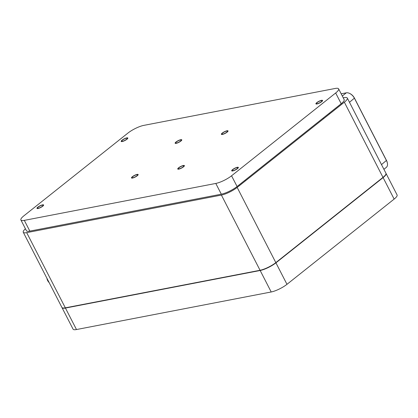 <?xml version="1.0" encoding="UTF-8"?>
<svg xmlns="http://www.w3.org/2000/svg" width="418" height="418" viewBox="0 0 418 418"><rect width="100%" height="100%" fill="white"/><g stroke="black" fill="none" stroke-linecap="round" stroke-linejoin="round"><path stroke-width="0.63" d="M25.43 228.782A12.446 3.004 -27.2 0 0 23.267 232.246A12.446 3.004 -27.2 0 0 26.684 232.643L221.404 195.086A12.446 3.004 -27.2 0 0 237.173 187.431L344.348 102.196A12.446 3.004 -27.2 0 0 347.306 98.073A12.446 3.004 -27.2 0 0 343.889 97.671L343.225 97.802M347.306 98.073L385.95 173.266A12.446 3.004 152.8 0 1 382.992 177.389L275.823 262.624A12.446 3.004 152.8 0 1 260.053 270.279L65.328 307.841A12.446 3.004 152.8 0 1 61.911 307.439L23.267 232.246M386.06 173.48L397.1 194.966A12.446 3.004 152.8 0 1 394.143 199.088L286.973 284.324A12.446 3.004 152.8 0 1 271.204 291.978L260.163 270.493A12.446 3.004 -27.2 0 0 275.932 262.838L383.102 177.603A12.446 3.004 -27.2 0 0 386.06 173.48A12.446 3.004 -27.2 0 0 385.997 173.381M260.163 270.493L65.438 308.056L76.478 329.541A12.446 3.004 152.8 0 1 73.061 329.138L62.021 307.653A12.446 3.004 -27.2 0 0 65.438 308.056M76.478 329.541L271.204 291.978M341.177 93.815L346.292 92.827A7.467 4.619 51.5 0 1 349.579 93.407A7.467 4.619 51.5 0 1 354.474 98.334L386.493 160.637A7.467 4.619 51.5 0 1 387.34 162.921A7.467 4.619 51.5 0 1 386.274 167.425L383.912 169.3M349.579 93.402L349.965 93.59A6.845 4.232 51.5 0 1 354.448 98.11L386.472 160.413A6.845 4.232 51.5 0 1 387.246 162.508L387.34 162.921M231.562 175.785L237.084 186.527A12.446 3.004 152.8 0 1 221.315 194.182L29.835 231.112A12.446 3.004 152.8 0 1 26.423 230.715L20.9 219.972A12.446 3.004 -27.2 0 0 24.317 220.37L215.792 183.439A12.446 3.004 -27.2 0 0 231.562 175.785L335.675 92.984A12.446 3.004 -27.2 0 0 338.627 88.862A12.446 3.004 -27.2 0 0 335.215 88.459L143.735 125.395A12.446 3.004 -27.2 0 0 127.965 133.049L23.857 215.85A12.446 3.004 -27.2 0 0 20.9 219.972M237.084 186.527L341.192 103.727A12.446 3.004 152.8 0 0 344.15 99.604L338.627 88.862M122.479 140.103A3.114 0.752 -27.2 0 0 121.737 141.132A3.114 0.752 -27.2 0 0 123.639 140.923A3.114 0.752 -27.2 0 0 126.534 139.319A3.114 0.752 -27.2 0 0 127.271 138.29A3.114 0.752 -27.2 0 0 125.374 138.499A3.114 0.752 -27.2 0 0 122.479 140.103M317.199 102.541A3.114 0.752 -27.2 0 0 316.463 103.575A3.114 0.752 -27.2 0 0 318.364 103.361A3.114 0.752 -27.2 0 0 321.259 101.762A3.114 0.752 -27.2 0 0 321.996 100.728A3.114 0.752 -27.2 0 0 320.099 100.942A3.114 0.752 -27.2 0 0 317.199 102.541M38.268 207.072A3.114 0.752 -27.2 0 0 37.531 208.107A3.114 0.752 -27.2 0 0 39.433 207.892A3.114 0.752 -27.2 0 0 42.328 206.293A3.114 0.752 -27.2 0 0 43.064 205.259A3.114 0.752 -27.2 0 0 41.168 205.473A3.114 0.752 -27.2 0 0 38.268 207.072M232.993 169.515A3.114 0.752 -27.2 0 0 232.256 170.544A3.114 0.752 -27.2 0 0 234.158 170.33A3.114 0.752 -27.2 0 0 237.053 168.731A3.114 0.752 -27.2 0 0 237.79 167.702A3.114 0.752 -27.2 0 0 235.893 167.911A3.114 0.752 -27.2 0 0 232.993 169.515M176.427 141.916A3.114 0.752 -27.2 0 0 175.691 142.946A3.114 0.752 -27.2 0 0 177.593 142.737A3.114 0.752 -27.2 0 0 180.487 141.132A3.114 0.752 -27.2 0 0 181.224 140.103A3.114 0.752 -27.2 0 0 179.327 140.317A3.114 0.752 -27.2 0 0 176.427 141.916M222.679 132.997A3.114 0.752 -27.2 0 0 221.937 134.026A3.114 0.752 -27.2 0 0 223.839 133.817A3.114 0.752 -27.2 0 0 226.734 132.213A3.114 0.752 -27.2 0 0 227.47 131.184A3.114 0.752 -27.2 0 0 225.574 131.393A3.114 0.752 -27.2 0 0 222.679 132.997M132.793 176.621A3.114 0.752 -27.2 0 0 132.057 177.65A3.114 0.752 -27.2 0 0 133.959 177.441A3.114 0.752 -27.2 0 0 136.853 175.837A3.114 0.752 -27.2 0 0 137.59 174.808A3.114 0.752 -27.2 0 0 135.693 175.017A3.114 0.752 -27.2 0 0 132.793 176.621M179.045 167.696A3.114 0.752 -27.2 0 0 178.303 168.731A3.114 0.752 -27.2 0 0 180.205 168.517A3.114 0.752 -27.2 0 0 183.1 166.918A3.114 0.752 -27.2 0 0 183.836 165.883A3.114 0.752 -27.2 0 0 181.94 166.098A3.114 0.752 -27.2 0 0 179.045 167.696M126.941 139.241A3.736 0.904 152.8 0 1 123.462 141.164A3.736 0.904 152.8 0 1 121.183 141.42A3.736 0.904 152.8 0 1 122.072 140.182A3.736 0.904 152.8 0 1 125.546 138.259A3.736 0.904 152.8 0 1 127.824 138.008A3.736 0.904 152.8 0 1 126.941 139.241M321.667 101.684A3.736 0.904 152.8 0 1 318.187 103.601A3.736 0.904 152.8 0 1 315.909 103.857A3.736 0.904 152.8 0 1 316.797 102.619A3.736 0.904 152.8 0 1 320.272 100.696A3.736 0.904 152.8 0 1 322.55 100.445A3.736 0.904 152.8 0 1 321.667 101.684M42.735 206.215A3.736 0.904 152.8 0 1 39.255 208.133A3.736 0.904 152.8 0 1 36.977 208.389A3.736 0.904 152.8 0 1 37.866 207.15A3.736 0.904 152.8 0 1 41.34 205.228A3.736 0.904 152.8 0 1 43.618 204.977A3.736 0.904 152.8 0 1 42.735 206.215M237.455 168.653A3.736 0.904 152.8 0 1 233.981 170.575A3.736 0.904 152.8 0 1 231.703 170.826A3.736 0.904 152.8 0 1 232.591 169.593A3.736 0.904 152.8 0 1 236.065 167.67A3.736 0.904 152.8 0 1 238.344 167.414A3.736 0.904 152.8 0 1 237.455 168.653M180.889 141.054A3.736 0.904 152.8 0 1 177.415 142.977A3.736 0.904 152.8 0 1 175.137 143.233A3.736 0.904 152.8 0 1 176.025 141.995A3.736 0.904 152.8 0 1 179.5 140.072A3.736 0.904 152.8 0 1 181.778 139.821A3.736 0.904 152.8 0 1 180.889 141.054M227.141 132.135A3.736 0.904 152.8 0 1 223.661 134.058A3.736 0.904 152.8 0 1 221.383 134.314A3.736 0.904 152.8 0 1 222.271 133.076A3.736 0.904 152.8 0 1 225.746 131.153A3.736 0.904 152.8 0 1 228.024 130.897A3.736 0.904 152.8 0 1 227.141 132.135M137.256 175.759A3.736 0.904 152.8 0 1 133.781 177.681A3.736 0.904 152.8 0 1 131.503 177.937A3.736 0.904 152.8 0 1 132.391 176.699A3.736 0.904 152.8 0 1 135.866 174.776A3.736 0.904 152.8 0 1 138.144 174.52A3.736 0.904 152.8 0 1 137.256 175.759M183.507 166.839A3.736 0.904 152.8 0 1 180.027 168.762A3.736 0.904 152.8 0 1 177.749 169.013A3.736 0.904 152.8 0 1 178.638 167.775A3.736 0.904 152.8 0 1 182.112 165.857A3.736 0.904 152.8 0 1 184.39 165.601A3.736 0.904 152.8 0 1 183.507 166.839M26.684 232.643L65.328 307.841M260.053 270.279L221.404 195.086M344.348 102.196L382.992 177.389M275.823 262.624L237.173 187.431M286.973 284.324L275.932 262.838M383.102 177.603L394.143 199.088M346.292 92.827L342.3 96.004M354.448 98.11L349.479 102.305M386.472 160.413L381.498 164.608M215.792 183.439L221.315 194.182M24.317 220.37L29.835 231.112M335.675 92.984L341.192 103.727M49.12 282.552A6.223 4.655 -100.9 0 1 46.905 278.242M244.953 180.268L245.309 180.963M238.991 185.007L239.347 185.702M329.159 113.299L329.515 113.994M323.198 118.038L323.553 118.733M49.23 282.761L46.696 277.829"/></g></svg>
